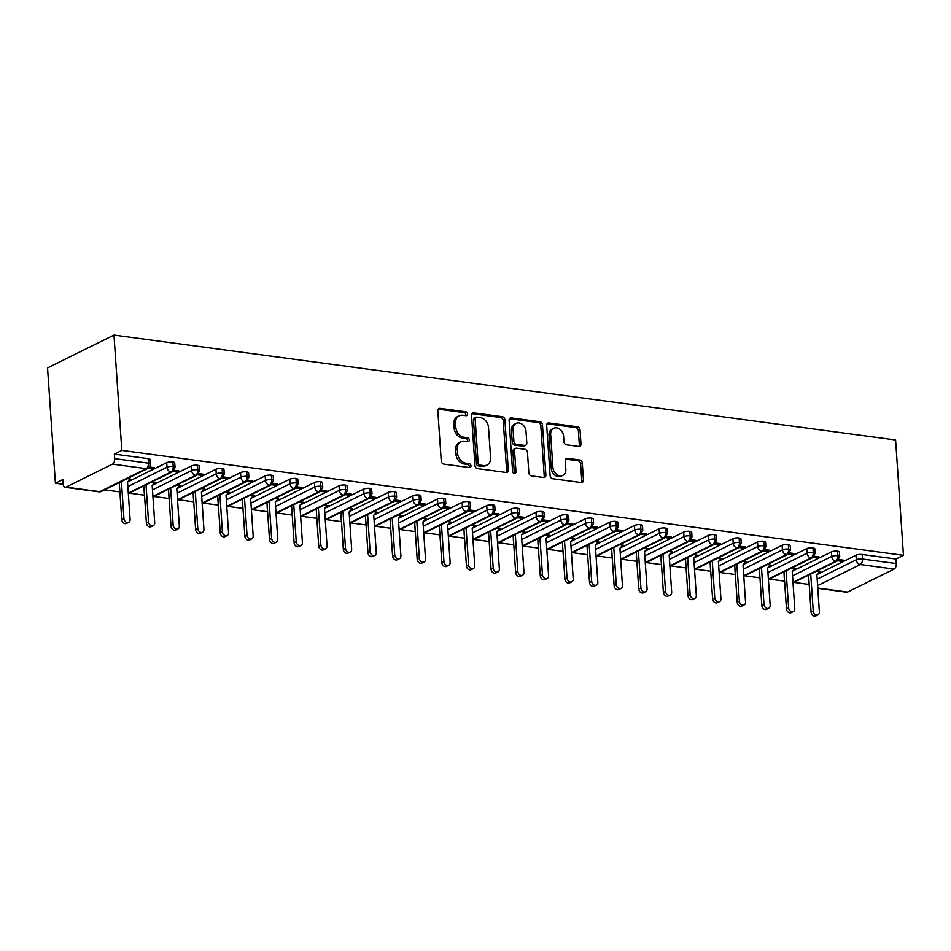<?xml version="1.0" encoding="UTF-8"?>
<svg xmlns="http://www.w3.org/2000/svg" width="951" height="951" viewBox="0 0 951 951"><rect width="100%" height="100%" fill="white"/><g stroke="black" fill="none" stroke-linecap="round" stroke-linejoin="round"><path stroke-width="1.43" d="M467.547 413.97A2.045 1.605 63.7 0 0 465.728 411.795L440.051 408.348A2.924 2.282 63.7 0 0 438.946 408.514A2.924 2.282 63.7 0 0 437.829 410.808L441.252 461.009A2.924 2.282 63.7 0 0 443.855 464.112L469.532 467.559A2.045 1.605 63.7 0 0 469.259 463.66L465.942 463.208A9.344 7.311 63.7 0 1 457.597 453.247L457.312 449.074A9.344 7.311 63.7 0 1 460.902 441.728A9.344 7.311 63.7 0 1 464.433 441.181L467.761 441.633A2.045 1.605 63.7 0 0 467.5 437.722L464.171 437.282A9.344 7.311 63.7 0 1 455.826 427.32L455.541 423.136A9.344 7.311 63.7 0 1 459.131 415.801A9.344 7.311 63.7 0 1 462.673 415.254L465.99 415.694A2.045 1.605 63.7 0 0 467.547 413.97M465.764 415.67A2.045 1.605 63.7 0 0 464.064 412.615L438.387 409.168A2.924 2.282 63.7 0 0 438.233 409.156M469.295 467.535A2.045 1.605 63.7 0 0 467.607 464.48L464.278 464.029L465.942 463.208M467.535 441.597A2.045 1.605 63.7 0 0 465.835 438.542L462.507 438.102L464.171 437.282M578.767 446.447A2.924 2.282 63.7 0 0 579.872 446.281A2.924 2.282 63.7 0 0 580.99 443.986L580.027 429.9A2.924 2.282 63.7 0 0 577.423 426.785L548.917 422.957A2.924 2.282 63.7 0 0 547.812 423.124A2.924 2.282 63.7 0 0 546.682 425.418L550.106 475.619A2.924 2.282 63.7 0 0 552.709 478.733L581.227 482.561A2.924 2.282 63.7 0 0 582.333 482.383A2.924 2.282 63.7 0 0 583.45 480.089L582.297 463.078A2.924 2.282 63.7 0 0 579.694 459.975L567.485 458.334A2.924 2.282 63.7 0 0 566.38 458.501A2.924 2.282 63.7 0 0 565.263 460.795L565.833 469.235A7.81 6.11 63.7 0 1 562.837 475.369A7.81 6.11 63.7 0 1 552.911 467.5L550.653 434.452A7.81 6.11 63.7 0 1 553.648 428.319A7.81 6.11 63.7 0 1 563.586 436.188L563.955 441.692A2.924 2.282 63.7 0 0 566.558 444.806L578.767 446.447M121.823 450.394L113.965 335.061L895.592 439.98L903.45 555.325L121.823 450.394L114.358 454.091L114.667 458.644L148.451 463.173L148.142 458.632L114.358 454.091M504.886 419.807A2.924 2.282 63.7 0 0 502.271 416.693L473.764 412.865A2.924 2.282 63.7 0 0 472.659 413.043A2.924 2.282 63.7 0 0 471.53 415.337L474.953 465.526A2.924 2.282 63.7 0 0 477.568 468.641L506.075 472.469A2.924 2.282 63.7 0 0 507.18 472.302A2.924 2.282 63.7 0 0 508.298 470.008L504.886 419.807L503.222 420.627A2.924 2.282 63.7 0 0 500.618 417.525L472.1 413.697A2.924 2.282 63.7 0 0 471.934 413.673M511.341 417.917L539.847 421.745A2.924 2.282 63.7 0 1 542.462 424.859L545.874 475.048A2.924 2.282 63.7 0 1 544.757 477.343A2.924 2.282 63.7 0 1 543.651 477.509L531.454 475.88A2.924 2.282 63.7 0 1 528.839 472.766L527.46 452.403A2.924 2.282 63.7 0 0 524.845 449.288L516.75 448.206A2.924 2.282 63.7 0 0 515.644 448.373A2.924 2.282 63.7 0 0 514.527 450.667L515.977 471.862A2.045 1.605 63.7 0 1 512.589 471.411L509.106 420.378A2.924 2.282 63.7 0 1 510.235 418.083A2.924 2.282 63.7 0 1 511.341 417.917L509.677 418.737L538.195 422.565L539.847 421.745M113.965 335.061L47.55 367.918L55.408 483.251L63.206 484.297M112.468 464.136L65.976 487.138L99.76 491.667L146.252 468.665L112.468 464.136A4.458 2.461 -82.4 0 0 114.667 458.644M65.976 487.138A4.458 2.461 -82.4 0 1 65.096 487.292A4.458 2.461 -82.4 0 1 63.194 484.107L62.885 479.554L55.408 483.251M809.194 584.449L793.895 582.392M784.575 581.144L769.276 579.088M759.956 577.839L744.669 575.783M735.337 574.535L720.05 572.478M710.718 571.23L695.431 569.173M686.099 567.925L670.812 565.869M661.48 564.621L646.193 562.564M636.861 561.316L621.574 559.259M612.254 558.011L596.955 555.955M587.635 554.706L572.336 552.65M563.016 551.402L547.717 549.345M538.397 548.097L523.098 546.04M513.778 544.792L498.479 542.736M489.159 541.488L473.86 539.431M464.54 538.183L449.252 536.126M439.921 534.878L424.633 532.822M415.302 531.573L400.014 529.517M390.683 528.257L375.395 526.212M366.064 524.952L350.776 522.907M341.445 521.647L326.157 519.603M316.838 518.343L301.538 516.298M292.219 515.038L276.919 512.993M267.6 511.733L252.3 509.688M242.981 508.428L227.681 506.384M218.361 505.124L203.062 503.079M193.742 501.819L178.443 499.774M169.123 498.514L153.824 496.47M144.504 495.209L129.217 493.165M119.885 491.905L104.586 489.86M817.765 588.051L847.603 592.057L894.083 569.067L860.298 564.525L817.598 585.65M903.45 555.325L895.973 559.022L896.294 563.563A4.458 2.461 97.6 0 1 894.083 569.067M847.603 592.057A4.458 2.461 97.6 0 1 846.711 592.223L817.789 588.336M127.256 478.638L131.131 479.161L129.633 479.91M148.308 468.213L152.219 468.736L152.124 467.357M152.219 468.736L154.371 467.666L149.58 467.024M895.973 559.022L862.188 554.492L862.498 559.033L896.294 563.563M817.159 579.135L856.316 559.77L856.007 555.218L817.099 574.475M856.007 555.218A4.458 1.296 -3.9 0 1 862.188 554.492M148.142 458.632A4.458 1.296 -3.9 0 1 150.103 459.559L150.413 464.1A4.458 1.296 -3.9 0 0 148.451 463.173A4.458 2.461 -82.4 0 1 146.252 468.665A4.458 3.495 63.7 0 0 147.94 468.415A4.458 4.458 0 0 0 150.413 464.1M809.123 583.343A4.458 1.296 176.1 0 0 809.063 583.569L808.754 579.016A4.458 1.296 -3.9 0 1 808.802 578.79M792.54 575.83L831.697 556.466L831.388 551.913A4.458 1.296 -3.9 0 1 837.569 551.188A4.458 1.296 -3.9 0 1 839.412 552.091L839.721 556.644A4.458 1.296 -3.9 0 0 837.879 555.729A4.458 2.461 97.6 0 1 835.679 561.221L792.991 582.345M784.504 580.039A4.458 1.296 176.1 0 0 784.444 580.265L784.135 575.712A4.458 1.296 -3.9 0 1 784.195 575.486M831.388 551.913L792.48 571.171M818.942 572.443L820.44 571.694L816.564 571.182M837.617 560.745L841.516 561.268L843.68 560.198L838.889 559.557M767.921 572.526L807.078 553.161L806.769 548.608A4.458 1.296 -3.9 0 1 812.95 547.883A4.458 1.296 -3.9 0 1 814.793 548.786L815.102 553.339A4.458 1.296 -3.9 0 0 813.26 552.424A4.458 2.461 97.6 0 1 811.06 557.916L768.372 579.04M759.885 576.734A4.458 1.296 176.1 0 0 759.825 576.96L759.516 572.407A4.458 1.296 -3.9 0 1 759.576 572.181M806.769 548.608L767.861 567.854M794.323 569.138L795.821 568.389L791.945 567.878M812.998 557.441L816.897 557.964L819.061 556.894L814.27 556.252M743.302 569.221L782.459 549.856L782.15 545.303A4.458 1.296 -3.9 0 1 788.331 544.578A4.458 1.296 -3.9 0 1 790.174 545.482L790.483 550.035A4.458 1.296 -3.9 0 0 788.641 549.119A4.458 2.461 97.6 0 1 786.441 554.611L743.753 575.735M735.266 573.429A4.458 1.296 176.1 0 0 735.218 573.655L734.897 569.102A4.458 1.296 -3.9 0 1 734.957 568.876M782.15 545.303L743.254 564.549M769.704 565.833L771.202 565.084L767.326 564.573M788.379 554.136L792.29 554.659L794.442 553.589L789.651 552.947M718.683 565.916L757.84 546.552L757.531 541.999A4.458 1.296 -3.9 0 1 763.712 541.274A4.458 1.296 -3.9 0 1 765.555 542.177L765.864 546.73A4.458 1.296 -3.9 0 0 764.033 545.815A4.458 2.461 97.6 0 1 761.822 551.307L719.134 572.431M710.647 570.125A4.458 1.296 176.1 0 0 710.599 570.35L710.29 565.797A4.458 1.296 -3.9 0 1 710.338 565.572M757.531 541.999L718.635 561.245M745.085 562.528L746.583 561.779L742.707 561.268M763.76 550.831L767.671 551.354L769.823 550.284L765.032 549.642M694.075 562.612L733.221 543.247L732.912 538.694A4.458 1.296 -3.9 0 1 739.105 537.957A4.458 1.296 -3.9 0 1 740.936 538.872L741.245 543.425A4.458 1.296 -3.9 0 0 739.414 542.51A4.458 2.461 97.6 0 1 737.215 548.002L694.515 569.126M686.028 566.82A4.458 1.296 176.1 0 0 685.98 567.046L685.671 562.493A4.458 1.296 -3.9 0 1 685.719 562.267M732.912 538.694L694.016 557.94M720.466 559.224L721.964 558.475L718.088 557.964M739.141 547.526L743.052 548.049L745.204 546.98L740.413 546.338M669.456 559.307L708.614 539.942L708.293 535.389A4.458 1.296 -3.9 0 1 714.486 534.652A4.458 1.296 -3.9 0 1 716.317 535.568L716.638 540.12A4.458 1.296 -3.9 0 0 714.795 539.205A4.458 2.461 97.6 0 1 712.596 544.697L669.896 565.821M661.409 563.515A4.458 1.296 176.1 0 0 661.361 563.741L661.052 559.188A4.458 1.296 -3.9 0 1 661.1 558.962M708.293 535.389L669.397 554.635M695.847 555.919L697.345 555.17L693.469 554.659M714.522 544.222L718.433 544.745L720.585 543.675L715.794 543.033M644.837 556.002L683.995 536.637L683.686 532.085A4.458 1.296 -3.9 0 1 689.867 531.347A4.458 1.296 -3.9 0 1 691.71 532.263L692.019 536.816A4.458 1.296 -3.9 0 0 690.176 535.9A4.458 2.461 97.6 0 1 687.977 541.392L645.277 562.516M636.79 560.21A4.458 1.296 176.1 0 0 636.742 560.436L636.433 555.883A4.458 1.296 -3.9 0 1 636.481 555.657M683.686 532.085L644.778 551.33M671.228 552.614L672.726 551.865L668.85 551.354M689.903 540.917L693.814 541.44L695.966 540.37L691.175 539.728M620.218 552.697L659.376 533.333L659.067 528.78A4.458 1.296 -3.9 0 1 665.248 528.043A4.458 1.296 -3.9 0 1 667.091 528.958L667.4 533.511A4.458 1.296 -3.9 0 0 665.557 532.596A4.458 2.461 97.6 0 1 663.358 538.088L620.658 559.212M612.171 556.906A4.458 1.296 176.1 0 0 612.123 557.131L611.814 552.579A4.458 1.296 -3.9 0 1 611.862 552.353M659.067 528.78L620.159 548.026M646.609 549.309L648.106 548.561L644.231 548.049M665.284 537.612L669.195 538.135L671.358 537.065L666.568 536.423M595.599 549.393L634.757 530.028L634.448 525.475A4.458 1.296 -3.9 0 1 640.629 524.738A4.458 1.296 -3.9 0 1 642.472 525.653L642.781 530.206A4.458 1.296 -3.9 0 0 640.938 529.291A4.458 2.461 97.6 0 1 638.739 534.783L596.039 555.907M587.552 553.601A4.458 1.296 176.1 0 0 587.504 553.827L587.195 549.274A4.458 1.296 -3.9 0 1 587.242 549.048M634.448 525.475L595.54 544.721M621.99 546.005L623.487 545.256L619.624 544.745M640.665 534.307L644.576 534.831L646.739 533.761L641.949 533.119M570.98 546.088L610.138 526.723L609.829 522.17A4.458 1.296 -3.9 0 1 616.01 521.433A4.458 1.296 -3.9 0 1 617.853 522.349L618.162 526.89A4.458 1.296 -3.9 0 0 616.319 525.986A4.458 2.461 97.6 0 1 614.12 531.478L571.42 552.602M562.933 550.296A4.458 1.296 176.1 0 0 562.885 550.522L562.576 545.969A4.458 1.296 -3.9 0 1 562.623 545.743M609.829 522.17L570.921 541.416M597.371 542.7L598.868 541.951L595.005 541.44M616.058 531.003L619.957 531.526L622.12 530.456L617.33 529.814M546.361 542.783L585.519 523.419L585.21 518.866A4.458 1.296 -3.9 0 1 591.391 518.129A4.458 1.296 -3.9 0 1 593.234 519.044L593.543 523.585A4.458 1.296 -3.9 0 0 591.7 522.681A4.458 2.461 97.6 0 1 589.501 528.174L546.801 549.298M538.314 546.991A4.458 1.296 176.1 0 0 538.266 547.217L537.957 542.664A4.458 1.296 -3.9 0 1 538.004 542.439M585.21 518.866L546.302 538.111M572.752 539.395L574.249 538.646L570.386 538.135M591.439 527.698L595.338 528.221L597.501 527.151L592.711 526.509M521.742 539.479L560.9 520.114L560.591 515.561A4.458 1.296 -3.9 0 1 566.772 514.824A4.458 1.296 -3.9 0 1 568.615 515.739L568.924 520.28A4.458 1.296 -3.9 0 0 567.081 519.377A4.458 2.461 97.6 0 1 564.882 524.869L522.182 545.993M513.706 543.687A4.458 1.296 176.1 0 0 513.647 543.913L513.338 539.36A4.458 1.296 -3.9 0 1 513.385 539.134M560.591 515.561L521.683 534.807M548.133 536.091L549.63 535.342L545.767 534.831M566.82 524.393L570.719 524.916L572.882 523.846L568.092 523.205M497.123 536.174L536.281 516.809L535.972 512.256A4.458 1.296 -3.9 0 1 542.153 511.519A4.458 1.296 -3.9 0 1 543.996 512.434L544.305 516.975A4.458 1.296 -3.9 0 0 542.462 516.072A4.458 2.461 97.6 0 1 540.263 521.564L497.575 542.688M489.087 540.382A4.458 1.296 176.1 0 0 489.028 540.608L488.719 536.055A4.458 1.296 -3.9 0 1 488.778 535.829M535.972 512.256L497.064 531.502M523.525 532.786L525.023 532.037L521.148 531.526M542.201 521.089L546.1 521.612L548.263 520.542L543.473 519.9M472.504 532.869L511.662 513.504L511.353 508.951A4.458 1.296 -3.9 0 1 517.534 508.214A4.458 1.296 -3.9 0 1 519.377 509.13L519.686 513.671A4.458 1.296 -3.9 0 0 517.843 512.767A4.458 2.461 97.6 0 1 515.644 518.259L472.956 539.383M464.468 537.077A4.458 1.296 176.1 0 0 464.409 537.303L464.1 532.75A4.458 1.296 -3.9 0 1 464.159 532.524M511.353 508.951L472.445 528.197M498.906 529.481L500.404 528.732L496.529 528.221M517.582 517.784L521.481 518.307L523.644 517.237L518.854 516.595M447.885 529.564L487.043 510.2L486.734 505.647A4.458 1.296 -3.9 0 1 492.915 504.91A4.458 1.296 -3.9 0 1 494.758 505.825L495.067 510.366A4.458 1.296 -3.9 0 0 493.224 509.463A4.458 2.461 97.6 0 1 491.025 514.955L448.337 536.079M439.849 533.773A4.458 1.296 176.1 0 0 439.802 533.998L439.481 529.445A4.458 1.296 -3.9 0 1 439.54 529.22M486.734 505.647L447.838 524.893M474.287 526.176L475.785 525.428L471.91 524.916M492.963 514.479L496.874 515.002L499.025 513.932L494.235 513.29M423.266 526.26L462.424 506.895L462.115 502.342A4.458 1.296 -3.9 0 1 468.296 501.605A4.458 1.296 -3.9 0 1 470.139 502.52L470.448 507.061A4.458 1.296 -3.9 0 0 468.617 506.158A4.458 2.461 97.6 0 1 466.406 511.65L423.718 532.774M415.23 530.468A4.458 1.296 176.1 0 0 415.183 530.694L414.874 526.141A4.458 1.296 -3.9 0 1 414.921 525.915M462.115 502.342L423.219 521.588M449.668 522.872L451.166 522.123L447.291 521.612M468.344 511.174L472.255 511.697L474.406 510.628L469.616 509.986M398.659 522.955L437.805 503.59L437.496 499.037A4.458 1.296 -3.9 0 1 443.689 498.3A4.458 1.296 -3.9 0 1 445.52 499.216L445.829 503.757A4.458 1.296 -3.9 0 0 443.998 502.853A4.458 2.461 97.6 0 1 441.799 508.345L399.099 529.469M390.611 527.163A4.458 1.296 176.1 0 0 390.564 527.389L390.255 522.836A4.458 1.296 -3.9 0 1 390.302 522.61M437.496 499.037L398.6 518.283M425.049 519.567L426.547 518.818L422.672 518.307M443.725 507.87L447.636 508.393L449.787 507.323L444.997 506.681M374.04 519.65L413.198 500.285L412.877 495.733A4.458 1.296 -3.9 0 1 419.07 494.995A4.458 1.296 -3.9 0 1 420.901 495.911L421.222 500.452A4.458 1.296 -3.9 0 0 419.379 499.548A4.458 2.461 97.6 0 1 417.18 505.04L374.48 526.165M365.992 523.858A4.458 1.296 176.1 0 0 365.945 524.084L365.636 519.531A4.458 1.296 -3.9 0 1 365.683 519.305M412.877 495.733L373.981 514.978M400.43 516.262L401.928 515.513L398.053 515.002M419.106 504.565L423.017 505.088L425.168 504.018L420.378 503.376M349.421 516.345L388.579 496.981L388.27 492.428A4.458 1.296 -3.9 0 1 394.451 491.691A4.458 1.296 -3.9 0 1 396.294 492.606L396.603 497.147A4.458 1.296 -3.9 0 0 394.76 496.244A4.458 2.461 97.6 0 1 392.561 501.736L349.861 522.86M341.373 520.554A4.458 1.296 176.1 0 0 341.326 520.779L341.017 516.227A4.458 1.296 -3.9 0 1 341.064 516.001M388.27 492.428L349.362 511.674M375.811 512.958L377.309 512.209L373.434 511.697M394.487 501.26L398.398 501.783L400.549 500.713L395.759 500.071M324.802 513.041L363.96 493.676L363.651 489.123A4.458 1.296 -3.9 0 1 369.832 488.386A4.458 1.296 -3.9 0 1 371.675 489.301L371.984 493.842A4.458 1.296 -3.9 0 0 370.141 492.939A4.458 2.461 97.6 0 1 367.942 498.431L325.242 519.555M316.754 517.249A4.458 1.296 176.1 0 0 316.707 517.475L316.398 512.922A4.458 1.296 -3.9 0 1 316.445 512.696M363.651 489.123L324.743 508.369M351.192 509.653L352.69 508.904L348.815 508.393M369.868 497.955L373.779 498.479L375.93 497.409L371.152 496.767M300.183 509.736L339.341 490.371L339.031 485.818A4.458 1.296 -3.9 0 1 345.213 485.081A4.458 1.296 -3.9 0 1 347.056 485.997L347.365 490.538A4.458 1.296 -3.9 0 0 345.522 489.634A4.458 2.461 97.6 0 1 343.323 495.126L300.623 516.25M292.135 513.944A4.458 1.296 176.1 0 0 292.088 514.17L291.779 509.617A4.458 1.296 -3.9 0 1 291.826 509.391M339.031 485.818L300.124 505.064M326.573 506.348L328.071 505.599L324.208 505.088M345.249 494.651L349.16 495.174L351.323 494.104L346.533 493.462M275.564 506.431L314.722 487.067L314.412 482.514A4.458 1.296 -3.9 0 1 320.594 481.777A4.458 1.296 -3.9 0 1 322.437 482.692L322.746 487.233A4.458 1.296 -3.9 0 0 320.903 486.33A4.458 2.461 97.6 0 1 318.704 491.822L276.004 512.946M267.516 510.639A4.458 1.296 176.1 0 0 267.469 510.865L267.16 506.312A4.458 1.296 -3.9 0 1 267.207 506.087M314.412 482.514L275.505 501.759M301.954 503.043L303.452 502.294L299.589 501.783M320.63 491.346L324.541 491.869L326.704 490.799L321.913 490.157M250.945 503.127L290.103 483.762L289.793 479.209A4.458 1.296 -3.9 0 1 295.975 478.472A4.458 1.296 -3.9 0 1 297.818 479.387L298.127 483.928A4.458 1.296 -3.9 0 0 296.284 483.025A4.458 2.461 97.6 0 1 294.085 488.517L251.385 509.641M242.897 507.335A4.458 1.296 176.1 0 0 242.85 507.561L242.541 503.008A4.458 1.296 -3.9 0 1 242.588 502.782M289.793 479.209L250.886 498.455M277.335 499.739L278.833 498.99L274.97 498.479M296.023 488.041L299.922 488.564L302.085 487.494L297.294 486.853M226.326 499.822L265.484 480.457L265.174 475.904A4.458 1.296 -3.9 0 1 271.356 475.167A4.458 1.296 -3.9 0 1 273.199 476.082L273.508 480.624A4.458 1.296 -3.9 0 0 271.665 479.72A4.458 2.461 97.6 0 1 269.466 485.212L226.766 506.336M218.29 504.03A4.458 1.296 176.1 0 0 218.231 504.256L217.922 499.703A4.458 1.296 -3.9 0 1 217.969 499.477M265.174 475.904L226.267 495.15M252.716 496.434L254.214 495.685L250.351 495.174M271.404 484.737L275.303 485.26L277.466 484.19L272.675 483.548M201.707 496.517L240.865 477.152L240.555 472.599A4.458 1.296 -3.9 0 1 246.737 471.862A4.458 1.296 -3.9 0 1 248.58 472.778L248.889 477.319A4.458 1.296 -3.9 0 0 247.046 476.415A4.458 2.461 97.6 0 1 244.847 481.907L202.159 503.031M193.671 500.725A4.458 1.296 176.1 0 0 193.612 500.951L193.303 496.398A4.458 1.296 -3.9 0 1 193.362 496.172M240.555 472.599L201.648 491.845M228.109 493.129L229.595 492.38L225.732 491.869M246.784 481.432L250.684 481.955L252.847 480.885L248.056 480.243M177.088 493.212L216.246 473.848L215.936 469.295A4.458 1.296 -3.9 0 1 222.118 468.558A4.458 1.296 -3.9 0 1 223.96 469.473L224.27 474.014A4.458 1.296 -3.9 0 0 222.427 473.111A4.458 2.461 97.6 0 1 220.228 478.603L177.54 499.727M169.052 497.421A4.458 1.296 176.1 0 0 168.993 497.646L168.684 493.094A4.458 1.296 -3.9 0 1 168.743 492.868M215.936 469.295L177.029 488.541M203.49 489.824L204.988 489.076L201.113 488.564M222.165 478.127L226.065 478.65L228.228 477.58L223.437 476.938M152.469 489.908L191.626 470.543L191.317 465.99A4.458 1.296 -3.9 0 1 197.499 465.253A4.458 1.296 -3.9 0 1 199.341 466.168L199.651 470.709A4.458 1.296 -3.9 0 0 197.808 469.806A4.458 2.461 97.6 0 1 195.609 475.298L152.921 496.422M144.433 494.116A4.458 1.296 176.1 0 0 144.374 494.342L144.065 489.789A4.458 1.296 -3.9 0 1 144.124 489.563M191.317 465.99L152.41 485.236M178.871 486.52L180.369 485.771L176.494 485.26M197.546 474.822L201.446 475.345L203.609 474.276L198.818 473.634M127.85 486.603L167.007 467.238L166.698 462.685A4.458 1.296 -3.9 0 1 172.88 461.948A4.458 1.296 -3.9 0 1 174.722 462.864L175.032 467.405A4.458 1.296 -3.9 0 0 173.189 466.501A4.458 2.461 97.6 0 1 170.99 471.993L128.302 493.117M119.814 490.811A4.458 1.296 176.1 0 0 119.767 491.037L119.446 486.484A4.458 1.296 -3.9 0 1 119.505 486.258M166.698 462.685L127.803 481.931M154.252 483.215L155.75 482.466L151.875 481.955M172.927 471.518L176.838 472.041L178.99 470.971L174.199 470.329M172.88 461.948L173.189 466.501A4.458 1.296 -3.9 0 0 167.007 467.238A4.458 3.495 63.7 0 0 170.99 471.993A4.458 3.495 63.7 0 0 172.559 471.72L128.337 493.593M176.838 472.041L176.743 470.662M201.446 475.345L201.362 473.967M226.065 478.65L225.981 477.271M250.684 481.955L250.589 480.576M275.303 485.26L275.208 483.881M299.922 488.564L299.827 487.197M324.541 491.869L324.446 490.502M349.16 495.174L349.065 493.807M373.779 498.479L373.684 497.111M398.398 501.783L398.303 500.416M423.017 505.088L422.922 503.721M447.636 508.393L447.541 507.026M472.255 511.697L472.16 510.33M496.874 515.002L496.779 513.635M521.481 518.307L521.398 516.94M546.1 521.612L546.005 520.245M570.719 524.916L570.624 523.549M595.338 528.221L595.243 526.854M619.957 531.526L619.862 530.159M644.576 534.831L644.481 533.463M669.195 538.135L669.1 536.768M693.814 541.44L693.719 540.073M718.433 544.745L718.338 543.378M743.052 548.049L742.957 546.682M767.671 551.354L767.576 549.987M792.29 554.659L792.195 553.292M816.897 557.964L816.814 556.597M841.516 561.268L841.433 559.901M197.499 465.253L197.808 469.806A4.458 1.296 -3.9 0 0 191.626 470.543A4.458 3.495 63.7 0 0 195.609 475.298A4.458 3.495 63.7 0 0 197.178 475.024L152.945 496.897M222.118 468.558L222.427 473.111A4.458 1.296 -3.9 0 0 216.246 473.848A4.458 3.495 63.7 0 0 220.228 478.603A4.458 3.495 63.7 0 0 221.797 478.329L177.564 500.202M246.737 471.862L247.046 476.415A4.458 1.296 -3.9 0 0 240.865 477.152A4.458 3.495 63.7 0 0 244.847 481.907A4.458 3.495 63.7 0 0 246.416 481.634L202.183 503.507M271.356 475.167L271.665 479.72A4.458 1.296 -3.9 0 0 265.484 480.457A4.458 3.495 63.7 0 0 269.466 485.212A4.458 3.495 63.7 0 0 271.035 484.939L226.802 506.812M295.975 478.472L296.284 483.025A4.458 1.296 -3.9 0 0 290.103 483.762A4.458 3.495 63.7 0 0 294.085 488.517A4.458 3.495 63.7 0 0 295.654 488.243L251.421 510.116M320.594 481.777L320.903 486.33A4.458 1.296 -3.9 0 0 314.722 487.067A4.458 3.495 63.7 0 0 318.704 491.822A4.458 3.495 63.7 0 0 320.273 491.548L276.04 513.421M345.213 485.081L345.522 489.634A4.458 1.296 -3.9 0 0 339.341 490.371A4.458 3.495 63.7 0 0 343.323 495.126A4.458 3.495 63.7 0 0 344.892 494.853L300.659 516.726M369.832 488.386L370.141 492.939A4.458 1.296 -3.9 0 0 363.96 493.676A4.458 3.495 63.7 0 0 367.942 498.431A4.458 3.495 63.7 0 0 369.499 498.158L325.278 520.031M394.451 491.691L394.76 496.244A4.458 1.296 -3.9 0 0 388.579 496.981A4.458 3.495 63.7 0 0 392.561 501.736A4.458 3.495 63.7 0 0 394.118 501.462L349.897 523.335M419.07 494.995L419.379 499.548A4.458 1.296 -3.9 0 0 413.198 500.285A4.458 3.495 63.7 0 0 417.18 505.04A4.458 3.495 63.7 0 0 418.737 504.767L374.516 526.64M443.689 498.3L443.998 502.853A4.458 1.296 -3.9 0 0 437.805 503.59A4.458 3.495 63.7 0 0 441.799 508.345A4.458 3.495 63.7 0 0 443.356 508.072L399.135 529.945M468.296 501.605L468.617 506.158A4.458 1.296 -3.9 0 0 462.424 506.895A4.458 3.495 63.7 0 0 466.406 511.65A4.458 3.495 63.7 0 0 467.975 511.376L423.754 533.249M492.915 504.91L493.224 509.463A4.458 1.296 -3.9 0 0 487.043 510.2A4.458 3.495 63.7 0 0 491.025 514.955A4.458 3.495 63.7 0 0 492.594 514.681L448.361 536.554M517.534 508.214L517.843 512.767A4.458 1.296 -3.9 0 0 511.662 513.504A4.458 3.495 63.7 0 0 515.644 518.259A4.458 3.495 63.7 0 0 517.213 517.986L472.98 539.859M542.153 511.519L542.462 516.072A4.458 1.296 -3.9 0 0 536.281 516.809A4.458 3.495 63.7 0 0 540.263 521.564A4.458 3.495 63.7 0 0 541.832 521.291L497.599 543.164M566.772 514.824L567.081 519.377A4.458 1.296 -3.9 0 0 560.9 520.114A4.458 3.495 63.7 0 0 564.882 524.869A4.458 3.495 63.7 0 0 566.451 524.595L522.218 546.468M591.391 518.129L591.7 522.681A4.458 1.296 -3.9 0 0 585.519 523.419A4.458 3.495 63.7 0 0 589.501 528.174A4.458 3.495 63.7 0 0 591.07 527.9L546.837 549.773M616.01 521.433L616.319 525.986A4.458 1.296 -3.9 0 0 610.138 526.723A4.458 3.495 63.7 0 0 614.12 531.478A4.458 3.495 63.7 0 0 615.689 531.205L571.456 553.078M640.629 524.738L640.938 529.291A4.458 1.296 -3.9 0 0 634.757 530.028A4.458 3.495 63.7 0 0 638.739 534.783A4.458 3.495 63.7 0 0 640.308 534.51L596.075 556.383M665.248 528.043L665.557 532.596A4.458 1.296 -3.9 0 0 659.376 533.333A4.458 3.495 63.7 0 0 663.358 538.088A4.458 3.495 63.7 0 0 664.927 537.814L620.694 559.687M689.867 531.347L690.176 535.9A4.458 1.296 -3.9 0 0 683.995 536.637A4.458 3.495 63.7 0 0 687.977 541.392A4.458 3.495 63.7 0 0 689.534 541.119L645.313 562.992M714.486 534.652L714.795 539.205A4.458 1.296 -3.9 0 0 708.614 539.942A4.458 3.495 63.7 0 0 712.596 544.697A4.458 3.495 63.7 0 0 714.153 544.424L669.932 566.297M739.105 537.957L739.414 542.51A4.458 1.296 -3.9 0 0 733.221 543.247A4.458 3.495 63.7 0 0 737.215 548.002A4.458 3.495 63.7 0 0 738.772 547.728L694.551 569.601M763.712 541.274L764.033 545.815A4.458 1.296 -3.9 0 0 757.84 546.552A4.458 3.495 63.7 0 0 761.822 551.307A4.458 3.495 63.7 0 0 763.391 551.033L719.17 572.918M788.331 544.578L788.641 549.119A4.458 1.296 -3.9 0 0 782.459 549.856A4.458 3.495 63.7 0 0 786.441 554.611A4.458 3.495 63.7 0 0 788.01 554.338L743.777 576.223M812.95 547.883L813.26 552.424A4.458 1.296 -3.9 0 0 807.078 553.161A4.458 3.495 63.7 0 0 811.06 557.916A4.458 3.495 63.7 0 0 812.63 557.643L768.396 579.528M837.569 551.188L837.879 555.729A4.458 1.296 -3.9 0 0 831.697 556.466A4.458 3.495 63.7 0 0 835.679 561.221A4.458 3.495 63.7 0 0 837.249 560.947L793.015 582.832M459.131 415.801L457.479 416.621A9.344 7.311 63.7 0 0 453.889 423.956L455.541 423.136M462.507 438.102A9.344 7.311 63.7 0 1 454.174 428.14L453.889 423.956M460.902 441.728L459.238 442.548A9.344 7.311 63.7 0 0 455.648 449.894L457.312 449.074M464.278 464.029A9.344 7.311 63.7 0 1 455.933 454.079L455.648 449.894M506.241 472.481A2.924 2.282 63.7 0 0 506.645 470.828L503.222 420.627M476.689 417.132A2.045 1.605 63.7 0 0 475.131 418.856L478.127 462.911A2.045 1.605 63.7 0 0 479.958 465.098L483.465 465.562A9.344 7.311 63.7 0 0 486.995 465.015A9.344 7.311 63.7 0 0 490.585 457.681L488.529 427.558A9.344 7.311 63.7 0 0 480.184 417.596L476.689 417.132M475.916 417.251L474.252 418.071A2.045 1.605 63.7 0 0 473.467 419.676L475.131 418.856M486.995 465.015L485.331 465.835A9.344 7.311 63.7 0 1 481.8 466.382L478.294 465.919A2.045 1.605 63.7 0 1 476.475 463.731L473.467 419.676M543.817 477.533A2.924 2.282 63.7 0 0 544.222 475.869L540.798 425.679A2.924 2.282 63.7 0 0 538.195 422.565M515.644 448.373L513.992 449.193A2.924 2.282 63.7 0 0 512.862 451.487L514.313 472.683L515.977 471.862M514.194 473.539A2.045 1.605 63.7 0 0 514.313 472.683M526.01 431.279A7.81 6.11 63.7 0 0 516.084 423.409A7.81 6.11 63.7 0 0 513.088 429.543L513.885 441.193A2.924 2.282 63.7 0 0 516.488 444.307L524.583 445.389A2.924 2.282 63.7 0 0 525.689 445.223A2.924 2.282 63.7 0 0 526.806 442.928L526.01 431.279M516.084 423.409L514.432 424.229A7.81 6.11 63.7 0 0 511.424 430.363L513.088 429.543M525.689 445.223L524.025 446.043A2.924 2.282 63.7 0 1 522.919 446.209L514.824 445.127A2.924 2.282 63.7 0 1 512.22 442.013L511.424 430.363M553.648 428.319L551.996 429.139A7.81 6.11 63.7 0 0 548.989 435.273L550.653 434.452M562.837 475.369L561.173 476.189A7.81 6.11 63.7 0 1 551.247 468.32L548.989 435.273M581.394 482.573A2.924 2.282 63.7 0 0 581.798 480.921L580.633 463.91A2.924 2.282 63.7 0 0 578.03 460.795L565.821 459.155A2.924 2.282 63.7 0 0 565.667 459.143M578.933 446.459A2.924 2.282 63.7 0 0 579.337 444.806L578.374 430.72A2.924 2.282 63.7 0 0 575.771 427.605L547.253 423.777A2.924 2.282 63.7 0 0 547.087 423.766M128.658 522.337L126.507 523.407A3.721 2.912 -116.3 0 1 121.776 519.662L123.939 518.592A3.721 2.912 63.7 0 0 128.658 522.337A3.721 2.912 63.7 0 0 130.097 519.424L127.553 482.205L130.394 479.066M121.407 481.539L123.939 518.592M119.255 482.597L121.776 519.662M153.277 525.641L151.126 526.711A3.721 2.912 -116.3 0 1 146.395 522.967L148.558 521.897A3.721 2.912 63.7 0 0 153.277 525.641A3.721 2.912 63.7 0 0 154.716 522.729L152.172 485.509L155.013 482.371M146.026 484.844L148.558 521.897M143.874 485.913L146.395 522.967M177.896 528.946L175.745 530.016A3.721 2.912 -116.3 0 1 171.014 526.272L173.177 525.202A3.721 2.912 63.7 0 0 177.896 528.946A3.721 2.912 63.7 0 0 179.323 526.034L176.791 488.814L179.632 485.676M170.645 488.148L173.177 525.202M168.493 489.218L171.014 526.272M202.515 532.251L200.364 533.321A3.721 2.912 -116.3 0 1 195.633 529.576L197.796 528.506A3.721 2.912 63.7 0 0 202.515 532.251A3.721 2.912 63.7 0 0 203.942 529.338L201.41 492.119L204.239 488.98M195.264 491.453L197.796 528.506M193.112 492.523L195.633 529.576M227.134 535.556L224.983 536.626A3.721 2.912 -116.3 0 1 220.252 532.881L222.415 531.811A3.721 2.912 63.7 0 0 227.134 535.556A3.721 2.912 63.7 0 0 228.561 532.643L226.029 495.423L228.858 492.285M219.883 494.758L222.415 531.811M217.72 495.828L220.252 532.881M251.753 538.86L249.602 539.93A3.721 2.912 -116.3 0 1 244.871 536.186L247.022 535.116A3.721 2.912 63.7 0 0 251.753 538.86A3.721 2.912 63.7 0 0 253.18 535.948L250.648 498.728L253.477 495.59M244.502 498.062L247.022 535.116M242.339 499.132L244.871 536.186M276.372 542.165L274.209 543.235A3.721 2.912 -116.3 0 1 269.49 539.49L271.641 538.421A3.721 2.912 63.7 0 0 276.372 542.165A3.721 2.912 63.7 0 0 277.799 539.253L275.267 502.033L278.096 498.895M269.121 501.367L271.641 538.421M266.958 502.437L269.49 539.49M300.991 545.47L298.828 546.54A3.721 2.912 -116.3 0 1 294.109 542.795L296.26 541.725A3.721 2.912 63.7 0 0 300.991 545.47A3.721 2.912 63.7 0 0 302.418 542.557L299.886 505.338L302.715 502.199M293.74 504.672L296.26 541.725M291.577 505.742L294.109 542.795M325.611 548.775L323.447 549.844A3.721 2.912 -116.3 0 1 318.728 546.1L320.879 545.03A3.721 2.912 63.7 0 0 325.611 548.775A3.721 2.912 63.7 0 0 327.037 545.862L324.505 508.642L327.334 505.504M318.359 507.977L320.879 545.03M316.196 509.047L318.728 546.1M350.23 552.079L348.066 553.149A3.721 2.912 -116.3 0 1 343.347 549.405L345.498 548.335A3.721 2.912 63.7 0 0 350.23 552.079A3.721 2.912 63.7 0 0 351.656 549.167L349.112 511.947L351.953 508.809M342.978 511.281L345.498 548.335M340.815 512.351L343.347 549.405M374.849 555.384L372.685 556.454A3.721 2.912 -116.3 0 1 367.966 552.709L370.117 551.639A3.721 2.912 63.7 0 0 374.849 555.384A3.721 2.912 63.7 0 0 376.275 552.472L373.731 515.252L376.572 512.114M367.597 514.586L370.117 551.639M365.434 515.656L367.966 552.709M399.468 558.689L397.304 559.759A3.721 2.912 -116.3 0 1 392.573 556.014L394.736 554.944A3.721 2.912 63.7 0 0 399.468 558.689A3.721 2.912 63.7 0 0 400.894 555.776L398.35 518.557L401.191 515.418M392.204 517.891L394.736 554.944M390.053 518.961L392.573 556.014M424.087 561.993L421.923 563.063A3.721 2.912 -116.3 0 1 417.192 559.319L419.355 558.249A3.721 2.912 63.7 0 0 424.087 561.993A3.721 2.912 63.7 0 0 425.513 559.081L422.969 521.861L425.81 518.723M416.823 521.196L419.355 558.249M414.672 522.265L417.192 559.319M448.694 565.298L446.542 566.368A3.721 2.912 -116.3 0 1 441.811 562.623L443.974 561.554A3.721 2.912 63.7 0 0 448.694 565.298A3.721 2.912 63.7 0 0 450.132 562.386L447.588 525.166L450.429 522.028M441.442 524.5L443.974 561.554M439.291 525.57L441.811 562.623M473.313 568.603L471.161 569.673A3.721 2.912 -116.3 0 1 466.43 565.928L468.593 564.858A3.721 2.912 63.7 0 0 473.313 568.603A3.721 2.912 63.7 0 0 474.739 565.69L472.207 528.471L475.048 525.332M466.061 527.805L468.593 564.858M463.91 528.875L466.43 565.928M497.932 571.908L495.78 572.977A3.721 2.912 -116.3 0 1 491.049 569.233L493.212 568.163A3.721 2.912 63.7 0 0 497.932 571.908A3.721 2.912 63.7 0 0 499.358 568.995L496.826 531.775L499.655 528.637M490.68 531.11L493.212 568.163M488.529 532.18L491.049 569.233M522.551 575.212L520.399 576.282A3.721 2.912 -116.3 0 1 515.668 572.538L517.831 571.468A3.721 2.912 63.7 0 0 522.551 575.212A3.721 2.912 63.7 0 0 523.977 572.3L521.445 535.08L524.274 531.942M515.299 534.414L517.831 571.468M513.148 535.484L515.668 572.538M547.17 578.517L545.018 579.587A3.721 2.912 -116.3 0 1 540.287 575.842L542.45 574.773A3.721 2.912 63.7 0 0 547.17 578.517A3.721 2.912 63.7 0 0 548.596 575.605L546.064 538.385L548.893 535.247M539.918 537.719L542.45 574.773M537.755 538.789L540.287 575.842M571.789 581.822L569.625 582.892A3.721 2.912 -116.3 0 1 564.906 579.147L567.058 578.077A3.721 2.912 63.7 0 0 571.789 581.822A3.721 2.912 63.7 0 0 573.215 578.909L570.683 541.69L573.512 538.551M564.537 541.024L567.058 578.077M562.374 542.094L564.906 579.147M596.408 585.127L594.244 586.196A3.721 2.912 -116.3 0 1 589.525 582.452L591.677 581.382A3.721 2.912 63.7 0 0 596.408 585.127A3.721 2.912 63.7 0 0 597.834 582.214L595.302 544.994L598.131 541.856M589.156 544.329L591.677 581.382M586.993 545.399L589.525 582.452M621.027 588.431L618.863 589.501A3.721 2.912 -116.3 0 1 614.144 585.757L616.296 584.687A3.721 2.912 63.7 0 0 621.027 588.431A3.721 2.912 63.7 0 0 622.453 585.519L619.921 548.299L622.75 545.161M613.775 547.633L616.296 584.687M611.612 548.703L614.144 585.757M645.646 591.736L643.482 592.806A3.721 2.912 -116.3 0 1 638.763 589.061L640.915 587.991A3.721 2.912 63.7 0 0 645.646 591.736A3.721 2.912 63.7 0 0 647.072 588.824L644.528 551.604L647.369 548.465M638.394 550.938L640.915 587.991M636.231 552.008L638.763 589.061M670.265 595.041L668.101 596.111A3.721 2.912 -116.3 0 1 663.382 592.366L665.534 591.296A3.721 2.912 63.7 0 0 670.265 595.041A3.721 2.912 63.7 0 0 671.691 592.128L669.147 554.909L671.988 551.77M663.013 554.243L665.534 591.296M660.85 555.313L663.382 592.366M694.884 598.345L692.72 599.415A3.721 2.912 -116.3 0 1 687.989 595.671L690.153 594.601A3.721 2.912 63.7 0 0 694.884 598.345A3.721 2.912 63.7 0 0 696.31 595.433L693.766 558.213L696.607 555.075M687.632 557.548L690.153 594.601M685.469 558.617L687.989 595.671M719.503 601.65L717.339 602.72A3.721 2.912 -116.3 0 1 712.608 598.975L714.772 597.906A3.721 2.912 63.7 0 0 719.503 601.65A3.721 2.912 63.7 0 0 720.929 598.738L718.385 561.518L721.227 558.38M712.24 560.852L714.772 597.906M710.088 561.922L712.608 598.975M744.11 604.955L741.958 606.025A3.721 2.912 -116.3 0 1 737.227 602.28L739.391 601.21A3.721 2.912 63.7 0 0 744.11 604.955A3.721 2.912 63.7 0 0 745.548 602.042L743.004 564.823L745.846 561.684M736.859 564.157L739.391 601.21M734.707 565.227L737.227 602.28M768.729 608.26L766.577 609.329A3.721 2.912 -116.3 0 1 761.846 605.585L764.01 604.515A3.721 2.912 63.7 0 0 768.729 608.26A3.721 2.912 63.7 0 0 770.167 605.347L767.623 568.127L770.465 564.989M761.478 567.462L764.01 604.515M759.326 568.532L761.846 605.585M793.348 611.564L791.196 612.634A3.721 2.912 -116.3 0 1 786.465 608.89L788.629 607.82A3.721 2.912 63.7 0 0 793.348 611.564A3.721 2.912 63.7 0 0 794.774 608.652L792.242 571.432L795.072 568.294M786.097 570.766L788.629 607.82M783.945 571.836L786.465 608.89M817.967 614.869L815.815 615.939A3.721 2.912 -116.3 0 1 811.084 612.194L813.248 611.124A3.721 2.912 63.7 0 0 817.967 614.869A3.721 2.912 63.7 0 0 819.393 611.957L816.861 574.737L819.691 571.599M810.716 574.071L813.248 611.124M808.564 575.141L811.084 612.194M464.064 412.615L465.728 411.795M467.607 464.48L469.259 463.66M465.835 438.542L467.5 437.722M65.096 487.292L98.88 491.833A4.458 2.461 -82.4 0 0 99.76 491.667A4.458 3.495 63.7 0 0 101.448 491.405L147.94 468.415M862.498 559.033A4.458 2.461 97.6 0 1 860.298 564.525A4.458 3.495 63.7 0 1 856.316 559.77A4.458 1.296 -3.9 0 1 862.498 559.033M454.174 428.14L455.826 427.32M455.933 454.079L457.597 453.247M438.387 409.168L440.051 408.348M506.645 470.828L508.298 470.008M472.1 413.697L473.764 412.865M500.618 417.525L502.271 416.693M476.475 463.731L478.127 462.911M478.294 465.919L479.958 465.098M481.8 466.382L483.465 465.562M540.798 425.679L542.462 424.859M544.222 475.869L545.874 475.048M512.862 451.487L514.527 450.667M512.22 442.013L513.885 441.193M514.824 445.127L516.488 444.307M522.919 446.209L524.583 445.389M551.247 468.32L552.911 467.5M565.821 459.155L567.485 458.334M578.03 460.795L579.694 459.975M580.633 463.91L582.297 463.078M581.798 480.921L583.45 480.089M547.253 423.777L548.917 422.957M575.771 427.605L577.423 426.785M578.374 430.72L580.027 429.9M579.337 444.806L580.99 443.986M119.767 491.037A4.458 4.458 0 0 0 119.874 491.786M98.88 491.833A4.458 4.458 0 0 0 101.448 491.405M144.374 494.342A4.458 4.458 0 0 0 144.493 495.091M172.559 471.72L175.032 467.405M168.993 497.646A4.458 4.458 0 0 0 169.112 498.395M197.178 475.024L199.651 470.709M193.612 500.951A4.458 4.458 0 0 0 193.731 501.7M221.797 478.329L224.27 474.014M218.231 504.256A4.458 4.458 0 0 0 218.35 505.005M246.416 481.634L248.889 477.319M242.85 507.561A4.458 4.458 0 0 0 242.969 508.31M271.035 484.939L273.508 480.624M267.469 510.865A4.458 4.458 0 0 0 267.588 511.614M295.654 488.243L298.127 483.928M292.088 514.17A4.458 4.458 0 0 0 292.207 514.919M320.273 491.548L322.746 487.233M316.707 517.475A4.458 4.458 0 0 0 316.826 518.236M344.892 494.853L347.365 490.538M341.326 520.779A4.458 4.458 0 0 0 341.445 521.54M369.499 498.158L371.984 493.842M365.945 524.084A4.458 4.458 0 0 0 366.064 524.845M394.118 501.462L396.603 497.147M390.564 527.389A4.458 4.458 0 0 0 390.683 528.15M418.737 504.767L421.222 500.452M415.183 530.694A4.458 4.458 0 0 0 415.302 531.454M443.356 508.072L445.829 503.757M439.802 533.998A4.458 4.458 0 0 0 439.909 534.759M467.975 511.376L470.448 507.061M464.409 537.303A4.458 4.458 0 0 0 464.528 538.064M492.594 514.681L495.067 510.366M489.028 540.608A4.458 4.458 0 0 0 489.147 541.369M517.213 517.986L519.686 513.671M513.647 543.913A4.458 4.458 0 0 0 513.766 544.673M541.832 521.291L544.305 516.975M538.266 547.217A4.458 4.458 0 0 0 538.385 547.978M566.451 524.595L568.924 520.28M562.885 550.522A4.458 4.458 0 0 0 563.004 551.283M591.07 527.9L593.543 523.585M587.504 553.827A4.458 4.458 0 0 0 587.623 554.588M615.689 531.205L618.162 526.89M612.123 557.131A4.458 4.458 0 0 0 612.242 557.892M640.308 534.51L642.781 530.206M636.742 560.436A4.458 4.458 0 0 0 636.861 561.197M664.927 537.814L667.4 533.511M661.361 563.741A4.458 4.458 0 0 0 661.48 564.502M689.534 541.119L692.019 536.816M685.98 567.046A4.458 4.458 0 0 0 686.099 567.806M714.153 544.424L716.638 540.12M710.599 570.35A4.458 4.458 0 0 0 710.718 571.111M738.772 547.728L741.245 543.425M735.218 573.655A4.458 4.458 0 0 0 735.325 574.416M763.391 551.033L765.864 546.73M759.825 576.96A4.458 4.458 0 0 0 759.944 577.721M788.01 554.338L790.483 550.035M784.444 580.265A4.458 4.458 0 0 0 784.563 581.025M812.63 557.643L815.102 553.339M809.063 583.569A4.458 4.458 0 0 0 809.182 584.33M837.249 560.947L839.721 556.644"/></g></svg>
